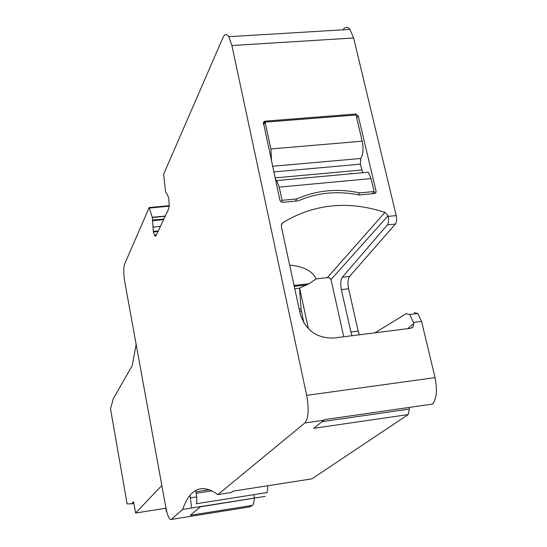 <?xml version="1.0" encoding="UTF-8"?>
<svg xmlns="http://www.w3.org/2000/svg" width="547" height="547" viewBox="0 0 547 547"><rect width="100%" height="100%" fill="white"/><g stroke="black" fill="none" stroke-linecap="round" stroke-linejoin="round"><path stroke-width="0.82" d="M280.973 201.959L282.074 200.332L296.898 198.91C316.617 190.206 337.567 188.202 359.755 192.893L374.093 191.518L371.037 178.595L368.213 172.209L276.679 180.578L275.414 179.43M282.074 200.332L279.202 187.129L276.679 180.578M271.538 161.55L270.909 148.934L265.09 122.152L356.001 114.993L362.196 141.208C363.618 148.681 363.146 154.439 360.781 158.48L360.309 164.175L362.613 172.127M295.346 201.132L296.898 198.91M358.244 194.766L359.755 192.893M265.09 122.152L263.579 124.846M372.254 193.734L374.093 191.518M303.865 322.921L301.028 309.034L299.517 288.166L309.089 283.743L316.063 278.902C312.59 271.155 303.79 266.539 289.657 265.063M294.758 288.713L299.517 288.166M308.446 328.809L299.606 288.064M374.934 332.822L406.106 313.704L409.655 314.477L413.436 322.395L413.717 323.585L413.06 326.942L410.633 328.303L333.786 338.025C316.699 338.429 305.486 330.292 300.139 313.616L281.349 226.588L281.657 224.017L282.908 222.643C314.169 203.805 348.179 200.387 384.931 212.386L388.049 215.778L330.997 279.579L330.067 278.191L327.995 277.575L316.063 278.902M330.997 279.579L343.776 336.761M351.947 335.728L350.901 332.008L358.189 331.092L359.249 334.805M388.049 215.778L388.199 216.393L396.206 215.586C396.937 219.333 396.671 222.157 395.406 224.044L349.56 276.42C347.858 279.025 347.536 283.148 348.603 288.775L341.355 289.623L350.901 332.008M341.355 289.623C340.296 283.982 340.603 279.852 342.278 277.247L349.56 276.42M388.199 216.393C388.924 220.154 388.664 222.978 387.426 224.865L342.278 277.247M409.286 407.419L409.416 409.067L408.165 414.578L313.773 428.301L324.617 419.597L432.486 404.083C436.663 398.831 437.518 390.011 435.05 377.621L421.566 321.376L417.758 313.479L414.161 312.713M396.206 215.586L353.629 37.982L231.901 45.531L306.669 395.351C309.117 409.163 308.508 418.366 304.829 422.968L217.877 494.618C201.911 483.22 190.171 488.163 182.65 509.428L171.238 519.445L170.151 519.418C168.524 517.879 167.074 513.852 165.816 507.329L124.846 282.368C123.506 274.054 123.417 267.982 124.579 264.16L149.14 207.614L152.271 217.296L165.297 216.038M358.21 115.8L355.769 114.029L264.878 121.167L263.346 122.207L279.989 200.53L282.519 202.369L298.293 200.852C317.465 192.592 337.8 190.636 359.297 194.985L374.558 193.515L375.898 192.701L376.097 191.327L358.21 115.8L356.699 117.947M350.894 173.796L350.757 173.208M165.734 508.272L166.281 511.267L166.739 511.589M165.987 508.231L135.601 513.018L133.612 501.722L131.724 503.814L127.123 503.876L110.521 408.91L113.27 398.784L132.292 365.485L136.141 344.384M131.724 503.814L133.919 503.472M348.603 288.775L358.189 331.092M249.425 506.932L252.461 505.353L190.24 515.295L200.462 506.796L265.165 496.368L182.65 509.428M191.58 508.019L190.062 495.493M135.601 513.018L161.837 485.483M343.304 29.347C345.437 26.687 347.66 26.7 349.971 29.394L353.629 37.982M152.271 217.296L153.392 231.955L154.917 235.88L155.909 235.935L168.75 208.708L169.221 205.446L168.797 198.718L167.614 194.978L165.57 191.812L163.628 174.24L223.019 37.49C224.701 33.873 226.608 33.606 228.749 36.69L231.901 45.531M408.165 414.578L311.947 478.844L233.056 491.165L231.36 492.505L217.877 494.618M267.832 485.729L267.196 492.56L196.311 503.732C197.043 501.633 196.988 498.146 196.161 493.285L195.614 490.495M252.461 505.353C253.548 504.484 254.143 502.125 254.239 498.283M254.239 498.098L254.123 494.625M311.947 478.844L311.305 478.94M371.037 178.595L279.202 187.129M361.683 170.014L275.079 177.884M273.787 171.922L360.309 164.175M360.781 158.48L272.556 166.267M362.196 141.208L270.909 148.934M301.356 311.339L299.688 311.544M299.195 309.26L301.028 309.034M294.06 285.459L309.089 283.743M294.252 286.354L307.011 284.898M282.908 222.643L281.349 224.858M384.931 212.386L327.373 277.596M413.717 323.585L407.679 328.679M435.05 377.621L306.669 395.351M413.436 322.395L421.566 321.376M355.769 114.029L355.044 115.068M376.097 191.327L374.251 193.542M264.878 121.167L263.367 123.868M395.406 224.044L387.426 224.865M323.995 420.205L304.829 422.968M209.59 489.661L195.881 491.787M212.106 490.803L196.161 493.285M196.674 496.908L190.506 497.873M250.458 506.768L171.238 519.445M169.201 206.185L149.591 208.038M152.326 217.508L165.187 216.263M152.811 220.058L163.909 218.985M152.866 220.68L163.601 219.634M152.88 227.135L160.408 226.396M153.297 231.436L158.261 230.943M153.392 231.955L158.001 231.497M154.384 235.032L156.428 234.827M154.917 235.88L155.984 235.771M409.416 409.067L322.176 421.648M413.06 326.942L411.912 327.906M375.898 192.701L375.584 193.084M417.758 313.479L409.655 314.477M228.749 36.69L349.971 29.394M169.214 205.672L149.372 207.552M155.095 236.119L155.847 236.044"/></g></svg>
